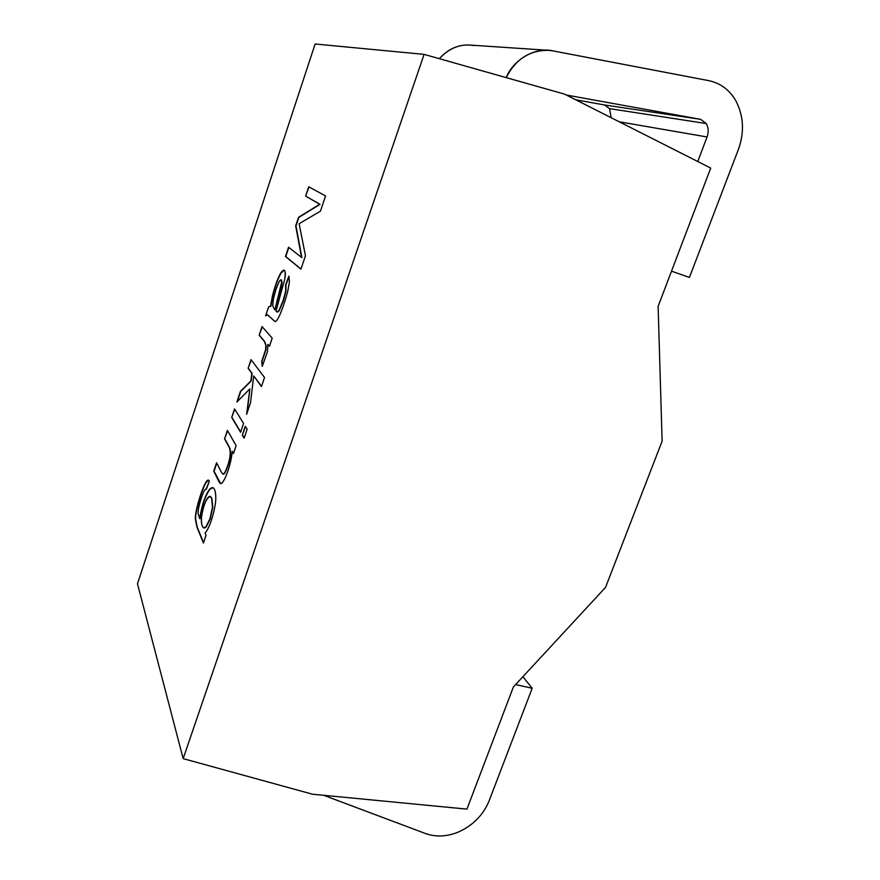 <?xml version="1.0" encoding="UTF-8"?>
<svg xmlns="http://www.w3.org/2000/svg" width="880" height="880" viewBox="0 0 880 880"><rect width="100%" height="100%" fill="white"/><g stroke="black" fill="none" stroke-linecap="round" stroke-linejoin="round"><path stroke-width="1.32" d="M424.105 54.373L315.128 44L137.478 583.781L183.161 758.626L424.105 54.373L183.161 758.626L312.477 794.211L466.939 809.127L513.37 687.016L605.539 587.389L662.123 441.166L658.119 306.383L710.721 168.069L564.531 94.127L424.105 54.373L564.531 94.127L710.721 168.069L658.119 306.383L662.123 441.166L605.539 587.389L513.37 687.016L466.939 809.127L312.477 794.211L183.161 758.626L137.478 583.781L315.128 44L424.105 54.373M233.453 453.552L236.126 445.61L227.392 430.375L224.554 438.878L229.185 447.238C230.967 451.825 230.384 458.15 227.458 466.224C225.764 471.097 224.345 473.737 223.212 474.144L221.573 472.56L216.59 462.748L221.573 472.56L223.212 474.144C224.345 473.737 225.764 471.097 227.458 466.224C230.384 458.15 230.967 451.825 229.185 447.238L224.554 438.878L227.392 430.375L236.126 445.61L233.453 453.552L232.188 451.275C231.473 460.097 229.053 469.183 224.928 478.544L222.233 482.977L220.264 483.527L218.735 481.272L213.774 471.185L216.59 462.748L213.774 471.185L218.735 481.272L220.264 483.527L222.233 482.977L224.928 478.544C229.053 469.183 231.473 460.097 232.188 451.275L233.552 453.266M244.134 438.152L242.308 435.116L245.3 426.217L247.148 429.176L244.134 438.152L247.148 429.176L245.3 426.217L242.308 435.116L245.52 426.558L242.308 435.116L244.134 438.152M261.734 361.262L265.639 349.668L261.734 361.262L262.251 366.377L261.734 361.262M259.171 335.225L262.064 326.546L272.184 338.14L269.456 346.291L267.883 344.443L267.432 351.78L262.251 366.377L267.432 351.78L267.883 344.443L269.456 346.291L272.184 338.14L262.064 326.546L259.171 335.225L262.295 326.81L259.171 335.225L264.308 341.341L265.804 345.224L265.639 349.668M319.704 204.237L305.613 196.108L308.726 186.791L325.578 195.932L320.452 211.178L299.123 223.718L305.459 255.761L300.949 269.17L285.461 256.476L288.541 247.247L301.565 257.411L295.68 225.863L298.54 217.294L319.704 204.237L298.54 217.294L295.68 225.863L301.565 257.411L288.541 247.247L285.461 256.476L300.949 269.17L305.459 255.761L299.123 223.718L320.452 211.178L325.578 195.932L308.726 186.791L305.613 196.108L309.001 186.945L305.613 196.108L319.704 204.237M265.65 315.799L268.675 306.757L270.567 306.207L272.503 295.68C275.099 285.659 277.827 278.124 280.709 273.053C284.57 267.806 285.923 269.775 284.79 278.971L276.001 311.08C277.079 312.466 278.036 312.334 278.872 310.673L282.986 300.905L285.703 290.983L285.593 284.944L288.86 276.144L289.421 281.842L287.837 290.95C285.483 299.893 282.876 307.758 279.983 314.534C277.783 319.484 276.089 321.805 274.912 321.497C276.089 321.805 277.783 319.484 279.983 314.534C282.876 307.758 285.483 299.893 287.837 290.95L289.421 281.842L288.86 276.144L285.593 284.944L285.703 290.983L282.986 300.905L278.872 310.673L277.013 311.982L276.001 311.08L284.79 278.971C285.67 273.757 285.428 270.787 284.075 270.061L280.709 273.053C277.827 278.124 275.099 285.659 272.503 295.68L270.567 306.207L268.675 306.757L270.666 306.24L268.675 306.757L265.65 315.799L267.608 314.963L274.912 321.497M251.823 373.351L248.127 368.291L251.02 359.634L264.528 377.476L261.481 386.562L253.726 375.947L250.536 402.666L246.642 414.26L249.854 388.894L236.863 402.039L240.416 391.391L250.855 380.952L251.823 373.351L250.855 380.952L240.416 391.391L236.863 402.039L249.854 388.894L246.642 414.26L250.536 402.666L253.726 375.947L261.481 386.562L264.528 377.476L251.02 359.634L248.127 368.291L251.24 359.931L248.127 368.291L251.823 373.351M240.603 432.278L231.704 417.483L234.553 408.925L243.573 423.423L240.603 432.278L243.573 423.423L234.553 408.925L231.704 417.483L234.762 409.266L231.704 417.483L240.603 432.278M206.03 535.293L203.423 543.059L196.922 527.032L195.316 518.826C194.931 511.83 201.278 490.193 205.722 482.548C207.339 479.787 208.538 479.358 209.33 481.25L206.426 489.082L204.622 490.05C201.19 496.342 197.263 510.763 198.275 514.162L199.65 518.595C202.004 504.504 205.381 494.67 209.77 489.082C213.323 485.804 215.325 488.301 215.765 496.573C216.359 505.879 210.199 528.011 205.073 532.983L206.03 535.293L203.423 543.059L196.922 527.032L195.316 518.826C194.931 511.83 201.278 490.193 205.722 482.548L208.362 480.106L209.33 481.25L206.206 488.895M300.993 269.049L285.461 256.476L288.805 247.445L285.758 256.564L300.993 269.049M301.873 257.51L295.68 225.863L298.54 217.294L320.012 204.347L305.91 196.207L320.012 204.347L298.837 217.393L295.977 225.962L301.873 257.51M281.006 273.152C278.124 278.212 275.385 285.747 272.8 295.768L270.864 306.295L272.8 295.768C275.385 285.747 278.124 278.212 281.006 273.152L284.229 270.116M277.167 312.015L279.18 310.772L283.294 301.004L286.011 291.082L285.593 284.944L289.014 276.639L285.901 285.032L286.011 291.082L283.294 301.004L279.18 310.772L277.167 312.015M274.967 321.552L267.85 315.04M274.593 309.683L272.701 305.712L273.46 298.617L276.1 289.014L279.202 281.545L281.083 279.807L281.732 281.985L274.901 309.771L281.732 281.985C281.633 279.213 280.786 279.07 279.202 281.545L276.1 289.014L273.46 298.617L272.701 305.712L274.593 309.683M274.901 309.771L281.435 286.165L282.029 282.073L281.391 279.906L282.029 282.073L281.435 286.165L274.901 309.771M266.101 315.436L266.629 313.863M269.511 346.093L267.883 344.443L269.511 346.093M265.936 349.756L262.031 361.35L262.493 365.904L262.031 361.35L265.936 349.756L266.101 345.312L264.605 341.429L259.468 335.313M261.558 386.331L253.726 375.947L261.558 386.331M247.148 412.753L249.854 388.894L247.148 412.753M237.347 401.544L240.416 391.391L251.152 381.029L252.12 373.439L248.424 368.379L252.12 373.439L251.152 381.029L240.702 391.479L237.347 401.544M244.222 437.877L242.616 435.204L244.222 437.877M240.691 432.003L231.99 417.56L240.691 432.003M224.554 438.878L227.601 430.727L224.554 438.878M220.737 483.692L213.774 471.185L216.777 463.122L214.06 471.262L220.737 483.692M223.08 474.155L223.509 474.221C224.642 473.825 226.061 471.185 227.755 466.301C230.692 458.227 231.264 451.902 229.493 447.315L224.851 438.966L229.493 447.315C231.264 451.902 230.692 458.227 227.755 466.301C226.061 471.185 224.642 473.825 223.509 474.221L223.08 474.155M203.544 542.696L197.219 527.109L195.613 518.903C195.217 511.907 201.575 490.259 206.019 482.625L208.505 480.161L206.019 482.625C201.575 490.259 195.217 511.907 195.613 518.903L197.219 527.109L203.544 542.696M205.073 532.983C210.199 528.011 216.359 505.879 215.765 496.573C215.567 491.238 214.566 488.257 212.773 487.619L209.77 489.082C205.381 494.67 202.004 504.504 199.65 518.595L198.275 514.162C197.263 510.763 201.19 496.342 204.622 490.05L206.063 488.84M199.947 518.672C202.301 504.581 205.667 494.736 210.067 489.159L212.916 487.663L210.067 489.159C205.667 494.736 202.301 504.581 199.947 518.672M211.937 498.52L210.078 496.529L211.937 498.52L212.487 507.243L209.935 518.749L205.821 527.076L203.918 528.033C201.795 526.625 200.992 522.962 201.509 517.022C203.357 505.406 206.173 498.553 209.935 496.474L211.937 498.52L212.784 507.32L211.937 498.52M204.061 528.055L206.129 527.153L210.232 518.826L212.784 507.32L210.232 518.826L206.129 527.153L204.061 528.055M211.64 498.443C208.813 490.831 202.796 506.308 201.509 517.022C201.069 525.58 202.51 528.935 205.821 527.076L209.935 518.749L212.487 507.243L211.64 498.443M458.051 832.183C446.699 836.726 435.853 837.188 425.502 833.536L323.697 795.3L425.502 833.536C435.853 837.188 446.699 836.726 458.051 832.183C472.857 825.583 483.208 815.133 489.115 800.855C483.208 815.133 472.857 825.583 458.051 832.183M548.867 50.347L553.058 50.908C536.217 46.64 513.469 59.114 506.209 77.616C515.614 59.136 529.837 50.039 548.867 50.347L470.228 45.089C458.447 44.341 448.162 48.873 439.362 58.696C449.515 47.718 461.032 43.34 473.891 45.584M553.058 50.908L708.741 80.641C720.632 83.193 729.74 90.024 736.043 101.134C743.71 116.259 744.513 132.319 738.441 149.336L689.414 277.453L671.517 271.161L689.414 277.453L738.441 149.336C744.513 132.319 743.71 116.259 736.043 101.134C729.74 90.024 720.632 83.193 708.741 80.641L553.058 50.908M697.774 161.524L707.069 136.972L619.256 121.803L707.069 136.972C708.741 132.198 708.488 127.721 706.31 123.552L609.554 108.636L611.116 117.689L609.554 108.636L706.31 123.552L700.568 119.328L604.406 104.951L609.554 108.636L604.406 104.951L700.568 119.328L566.28 95.018L700.568 119.328L706.31 123.552C708.488 127.721 708.741 132.198 707.069 136.972L697.774 161.524M575.696 99.781L604.406 104.951L575.696 99.781M515.636 684.574L532.191 688.27L522.896 676.72L532.191 688.27L489.115 800.855L532.191 688.27L515.636 684.574"/></g></svg>

